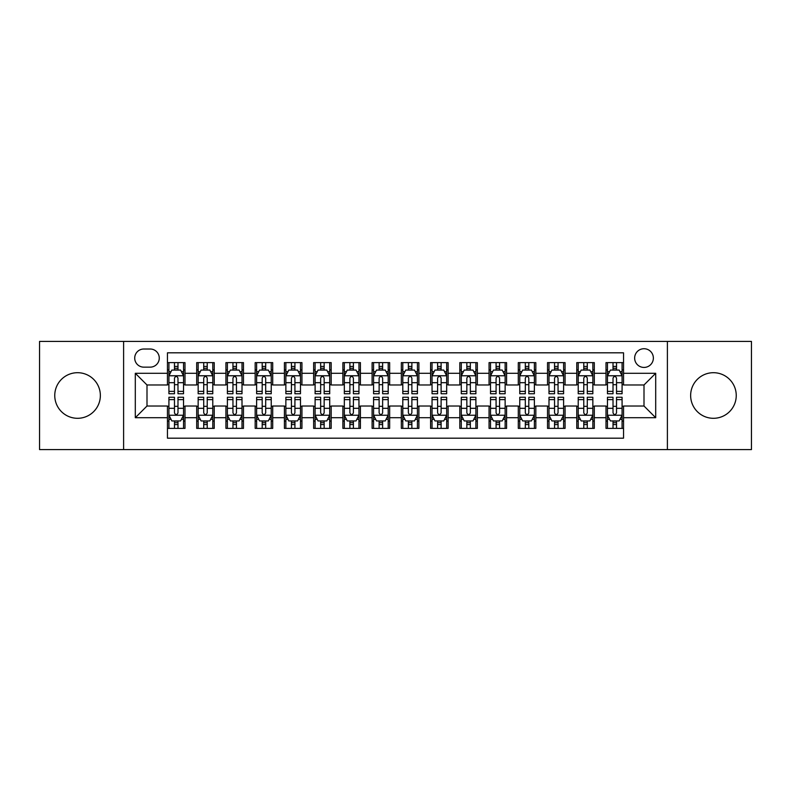 <?xml version="1.0" encoding="UTF-8"?>
<svg xmlns="http://www.w3.org/2000/svg" width="791" height="791" viewBox="0 0 791 791"><rect width="100%" height="100%" fill="white"/><g stroke="black" fill="none" stroke-linecap="round" stroke-linejoin="round"><path stroke-width="1.19" d="M713.442 372.699A22.801 22.801 0 0 0 690.642 395.5A22.801 22.801 0 0 0 713.442 418.301A22.801 22.801 0 0 0 736.243 395.5A22.801 22.801 0 0 0 713.442 372.699M77.558 372.699A22.801 22.801 0 0 0 54.757 395.5A22.801 22.801 0 0 0 77.558 418.301A22.801 22.801 0 0 0 100.358 395.5A22.801 22.801 0 0 0 77.558 372.699M644.003 348.722A9.354 9.354 0 0 0 634.649 358.076A9.354 9.354 0 0 0 644.003 367.429A9.354 9.354 0 0 0 653.366 358.076A9.354 9.354 0 0 0 644.003 348.722M667.396 449.585L751.45 449.585L751.45 341.415L667.396 341.415L667.396 449.585L123.604 449.585L123.604 341.415L39.55 341.415L39.55 449.585L123.604 449.585M623.545 362.614L606.005 362.614L606.005 373.283L594.308 373.283L594.308 384.98L606.005 384.98L606.005 373.283M594.308 373.283L594.308 362.614L576.768 362.614L576.768 373.283L565.071 373.283L565.071 384.98L576.768 384.98L576.768 373.283M565.071 373.283L565.071 362.614L547.53 362.614L547.53 373.283L535.833 373.283L535.833 384.98L547.53 384.98L547.53 373.283M535.833 373.283L535.833 362.614L518.293 362.614L518.293 373.283L506.596 373.283L506.596 384.98L518.293 384.98L518.293 373.283M506.596 373.283L506.596 362.614L489.056 362.614L489.056 373.283L477.359 373.283L477.359 384.98L489.056 384.98L489.056 373.283M477.359 373.283L477.359 362.614L459.818 362.614L459.818 373.283L448.121 373.283L448.121 384.98L459.818 384.98L459.818 373.283M448.121 373.283L448.121 362.614L430.581 362.614L430.581 373.283L418.894 373.283L418.894 384.98L430.581 384.98L430.581 373.283M418.894 373.283L418.894 362.614L401.344 362.614L401.344 373.283L389.656 373.283L389.656 384.98L401.344 384.98L401.344 373.283M389.656 373.283L389.656 362.614L372.106 362.614L372.106 373.283L360.419 373.283L360.419 384.98L372.106 384.98L372.106 373.283M360.419 373.283L360.419 362.614L342.879 362.614L342.879 373.283L331.182 373.283L331.182 384.98L342.879 384.98L342.879 373.283M331.182 373.283L331.182 362.614L313.641 362.614L313.641 373.283L301.944 373.283L301.944 384.98L313.641 384.98L313.641 373.283M301.944 373.283L301.944 362.614L284.404 362.614L284.404 373.283L272.707 373.283L272.707 384.98L284.404 384.98L284.404 373.283M272.707 373.283L272.707 362.614L255.167 362.614L255.167 373.283L243.47 373.283L243.47 384.98L255.167 384.98L255.167 373.283M243.47 373.283L243.47 362.614L225.929 362.614L225.929 373.283L214.232 373.283L214.232 384.98L225.929 384.98L225.929 373.283M214.232 373.283L214.232 362.614L196.692 362.614L196.692 384.98L184.995 384.98L184.995 362.614L167.455 362.614M167.455 428.386L184.995 428.386L184.995 406.02L196.692 406.02L196.692 428.386L214.232 428.386L214.232 406.02L225.929 406.02L225.929 417.717L214.232 417.717M225.929 417.717L225.929 428.386L243.47 428.386L243.47 406.02L255.167 406.02L255.167 417.717L243.47 417.717M255.167 417.717L255.167 428.386L272.707 428.386L272.707 406.02L284.404 406.02L284.404 417.717L272.707 417.717M284.404 417.717L284.404 428.386L301.944 428.386L301.944 406.02L313.641 406.02L313.641 417.717L301.944 417.717M313.641 417.717L313.641 428.386L331.182 428.386L331.182 406.02L342.879 406.02L342.879 417.717L331.182 417.717M342.879 417.717L342.879 428.386L360.419 428.386L360.419 406.02L372.106 406.02L372.106 417.717L360.419 417.717M372.106 417.717L372.106 428.386L389.656 428.386L389.656 406.02L401.344 406.02L401.344 417.717L389.656 417.717M401.344 417.717L401.344 428.386L418.894 428.386L418.894 406.02L430.581 406.02L430.581 417.717L418.894 417.717M430.581 417.717L430.581 428.386L448.121 428.386L448.121 406.02L459.818 406.02L459.818 417.717L448.121 417.717M459.818 417.717L459.818 428.386L477.359 428.386L477.359 406.02L489.056 406.02L489.056 417.717L477.359 417.717M489.056 417.717L489.056 428.386L506.596 428.386L506.596 406.02L518.293 406.02L518.293 417.717L506.596 417.717M518.293 417.717L518.293 428.386L535.833 428.386L535.833 406.02L547.53 406.02L547.53 417.717L535.833 417.717M547.53 417.717L547.53 428.386L565.071 428.386L565.071 406.02L576.768 406.02L576.768 417.717L565.071 417.717M576.768 417.717L576.768 428.386L594.308 428.386L594.308 406.02L606.005 406.02L606.005 417.717L594.308 417.717M143.774 367.143L150.211 367.143A9.067 9.067 0 0 0 159.268 358.076A9.067 9.067 0 0 0 150.211 349.019L143.774 349.019A9.067 9.067 0 0 0 134.717 358.076A9.067 9.067 0 0 0 143.774 367.143M667.396 341.415L123.604 341.415M623.545 373.283L623.545 352.816L167.455 352.816L167.455 384.98L146.997 384.98L146.997 406.02L167.455 406.02L167.455 438.184L623.545 438.184L623.545 406.02L644.003 406.02L644.003 384.98L623.545 384.98L623.545 373.283L655.699 373.283L655.699 417.717L623.545 417.717M167.455 417.717L135.301 417.717L135.301 373.283L167.455 373.283M606.005 417.717L606.005 428.386L623.545 428.386M167.455 369.921L168.918 369.921M174.475 369.921L177.985 369.921M183.542 369.921L184.995 369.921M167.455 384.683L168.918 384.683M174.475 384.683L177.985 384.683M183.542 384.683L184.995 384.683M167.455 406.317L168.918 406.317M174.475 406.317L177.985 406.317M183.542 406.317L184.995 406.317M167.455 421.079L168.918 421.079M174.475 421.079L177.985 421.079M183.542 421.079L184.995 421.079M196.692 384.683L198.155 384.683M203.712 384.683L207.222 384.683M212.779 384.683L214.232 384.683M196.692 369.921L198.155 369.921M203.712 369.921L207.222 369.921M212.779 369.921L214.232 369.921M196.692 406.317L198.155 406.317M203.712 406.317L207.222 406.317M212.779 406.317L214.232 406.317M196.692 421.079L198.155 421.079M203.712 421.079L207.222 421.079M212.779 421.079L214.232 421.079M225.929 406.317L227.393 406.317M232.95 406.317L236.46 406.317M242.006 406.317L243.47 406.317M225.929 421.079L227.393 421.079M232.95 421.079L236.46 421.079M242.006 421.079L243.47 421.079M225.929 369.921L227.393 369.921M232.95 369.921L236.46 369.921M242.006 369.921L243.47 369.921M225.929 384.683L227.393 384.683M232.95 384.683L236.46 384.683M242.006 384.683L243.47 384.683M255.167 406.317L256.63 406.317M262.187 406.317L265.687 406.317M271.244 406.317L272.707 406.317M255.167 421.079L256.63 421.079M262.187 421.079L265.687 421.079M271.244 421.079L272.707 421.079M255.167 369.921L256.63 369.921M262.187 369.921L265.687 369.921M271.244 369.921L272.707 369.921M255.167 384.683L256.63 384.683M262.187 384.683L265.687 384.683M271.244 384.683L272.707 384.683M284.404 406.317L285.867 406.317M291.424 406.317L294.924 406.317M300.481 406.317L301.944 406.317M284.404 421.079L285.867 421.079M291.424 421.079L294.924 421.079M300.481 421.079L301.944 421.079M284.404 369.921L285.867 369.921M291.424 369.921L294.924 369.921M300.481 369.921L301.944 369.921M284.404 384.683L285.867 384.683M291.424 384.683L294.924 384.683M300.481 384.683L301.944 384.683M313.641 406.317L315.105 406.317M320.652 406.317L324.162 406.317M329.718 406.317L331.182 406.317M313.641 421.079L315.105 421.079M320.652 421.079L324.162 421.079M329.718 421.079L331.182 421.079M313.641 369.921L315.105 369.921M320.652 369.921L324.162 369.921M329.718 369.921L331.182 369.921M313.641 384.683L315.105 384.683M320.652 384.683L324.162 384.683M329.718 384.683L331.182 384.683M342.879 406.317L344.332 406.317M349.889 406.317L353.399 406.317M358.956 406.317L360.419 406.317M342.879 421.079L344.332 421.079M349.889 421.079L353.399 421.079M358.956 421.079L360.419 421.079M342.879 369.921L344.332 369.921M349.889 369.921L353.399 369.921M358.956 369.921L360.419 369.921M342.879 384.683L344.332 384.683M349.889 384.683L353.399 384.683M358.956 384.683L360.419 384.683M372.106 406.317L373.57 406.317M379.126 406.317L382.636 406.317M388.193 406.317L389.656 406.317M372.106 421.079L373.57 421.079M379.126 421.079L382.636 421.079M388.193 421.079L389.656 421.079M372.106 369.921L373.57 369.921M379.126 369.921L382.636 369.921M388.193 369.921L389.656 369.921M372.106 384.683L373.57 384.683M379.126 384.683L382.636 384.683M388.193 384.683L389.656 384.683M401.344 406.317L402.807 406.317M408.364 406.317L411.874 406.317M417.43 406.317L418.894 406.317M401.344 421.079L402.807 421.079M408.364 421.079L411.874 421.079M417.43 421.079L418.894 421.079M401.344 369.921L402.807 369.921M408.364 369.921L411.874 369.921M417.43 369.921L418.894 369.921M401.344 384.683L402.807 384.683M408.364 384.683L411.874 384.683M417.43 384.683L418.894 384.683M430.581 406.317L432.044 406.317M437.601 406.317L441.111 406.317M446.668 406.317L448.121 406.317M430.581 421.079L432.044 421.079M437.601 421.079L441.111 421.079M446.668 421.079L448.121 421.079M430.581 369.921L432.044 369.921M437.601 369.921L441.111 369.921M446.668 369.921L448.121 369.921M430.581 384.683L432.044 384.683M437.601 384.683L441.111 384.683M446.668 384.683L448.121 384.683M459.818 406.317L461.282 406.317M466.838 406.317L470.348 406.317M475.895 406.317L477.359 406.317M459.818 421.079L461.282 421.079M466.838 421.079L470.348 421.079M475.895 421.079L477.359 421.079M459.818 369.921L461.282 369.921M466.838 369.921L470.348 369.921M475.895 369.921L477.359 369.921M459.818 384.683L461.282 384.683M466.838 384.683L470.348 384.683M475.895 384.683L477.359 384.683M489.056 406.317L490.519 406.317M496.076 406.317L499.576 406.317M505.133 406.317L506.596 406.317M489.056 421.079L490.519 421.079M496.076 421.079L499.576 421.079M505.133 421.079L506.596 421.079M489.056 369.921L490.519 369.921M496.076 369.921L499.576 369.921M505.133 369.921L506.596 369.921M489.056 384.683L490.519 384.683M496.076 384.683L499.576 384.683M505.133 384.683L506.596 384.683M518.293 406.317L519.756 406.317M525.313 406.317L528.813 406.317M534.37 406.317L535.833 406.317M518.293 421.079L519.756 421.079M525.313 421.079L528.813 421.079M534.37 421.079L535.833 421.079M518.293 369.921L519.756 369.921M525.313 369.921L528.813 369.921M534.37 369.921L535.833 369.921M518.293 384.683L519.756 384.683M525.313 384.683L528.813 384.683M534.37 384.683L535.833 384.683M547.53 406.317L548.994 406.317M554.54 406.317L558.05 406.317M563.607 406.317L565.071 406.317M547.53 421.079L548.994 421.079M554.54 421.079L558.05 421.079M563.607 421.079L565.071 421.079M547.53 369.921L548.994 369.921M554.54 369.921L558.05 369.921M563.607 369.921L565.071 369.921M547.53 384.683L548.994 384.683M554.54 384.683L558.05 384.683M563.607 384.683L565.071 384.683M576.768 406.317L578.221 406.317M583.778 406.317L587.288 406.317M592.845 406.317L594.308 406.317M576.768 421.079L578.221 421.079M583.778 421.079L587.288 421.079M592.845 421.079L594.308 421.079M576.768 369.921L578.221 369.921M583.778 369.921L587.288 369.921M592.845 369.921L594.308 369.921M576.768 384.683L578.221 384.683M583.778 384.683L587.288 384.683M592.845 384.683L594.308 384.683M606.005 406.317L607.458 406.317M613.015 406.317L616.525 406.317M622.082 406.317L623.545 406.317M606.005 421.079L607.458 421.079M613.015 421.079L616.525 421.079M622.082 421.079L623.545 421.079M606.005 369.921L607.458 369.921M613.015 369.921L616.525 369.921M622.082 369.921L623.545 369.921M606.005 384.683L607.458 384.683M613.015 384.683L616.525 384.683M622.082 384.683L623.545 384.683M146.997 384.98L135.301 373.283M146.997 406.02L135.301 417.717M655.699 373.283L644.003 384.98M655.699 417.717L644.003 406.02M177.985 366.411L174.475 366.411M183.542 391.367L177.985 391.367L177.985 393.75L183.542 393.75L183.542 375.913L180.615 370.069L171.845 370.069L168.918 375.913L168.918 393.75L174.475 393.75L174.475 391.367L168.918 391.367M168.918 375.913L168.918 362.614M183.542 375.913L183.542 362.614M174.475 370.069L174.475 362.614M177.985 362.614L177.985 370.069M177.985 391.367L177.985 378.108C176.818 375.854 175.642 375.854 174.475 378.108L174.475 391.367M174.475 424.589L177.985 424.589M168.918 399.633L174.475 399.633L174.475 397.25L168.918 397.25L168.918 415.087L171.845 420.931L180.615 420.931L183.542 415.087L183.542 397.25L177.985 397.25L177.985 399.633L183.542 399.633M183.542 415.087L183.542 428.386M168.918 415.087L168.918 428.386M177.985 420.931L177.985 428.386M174.475 428.386L174.475 420.931M174.475 399.633L174.475 412.892C175.642 415.146 176.808 415.146 177.985 412.892L177.985 399.633M207.222 366.411L203.712 366.411M212.779 391.367L207.222 391.367L207.222 393.75L212.779 393.75L212.779 375.913L209.852 370.069L201.082 370.069L198.155 375.913L198.155 393.75L203.712 393.75L203.712 391.367L198.155 391.367M198.155 375.913L198.155 362.614M212.779 375.913L212.779 362.614M203.712 370.069L203.712 362.614M207.222 362.614L207.222 370.069M207.222 391.367L207.222 378.108C206.056 375.854 204.879 375.854 203.712 378.108L203.712 391.367M236.46 366.411L232.95 366.411M242.006 391.367L236.46 391.367L236.46 393.75L242.006 393.75L242.006 375.913L239.09 370.069L230.319 370.069L227.393 375.913L227.393 393.75L232.95 393.75L232.95 391.367L227.393 391.367M227.393 375.913L227.393 362.614M242.006 375.913L242.006 362.614M232.95 370.069L232.95 362.614M236.46 362.614L236.46 370.069M236.46 391.367L236.46 378.108C235.283 375.854 234.116 375.854 232.95 378.108L232.95 391.367M265.687 366.411L262.187 366.411M271.244 391.367L265.687 391.367L265.687 393.75L271.244 393.75L271.244 375.913L268.327 370.069L259.557 370.069L256.63 375.913L256.63 393.75L262.187 393.75L262.187 391.367L256.63 391.367M256.63 375.913L256.63 362.614M271.244 375.913L271.244 362.614M262.187 370.069L262.187 362.614M265.687 362.614L265.687 370.069M265.687 391.367L265.687 378.108C264.52 375.854 263.354 375.854 262.187 378.108L262.187 391.367M294.924 366.411L291.424 366.411M300.481 391.367L294.924 391.367L294.924 393.75L300.481 393.75L300.481 375.913L297.554 370.069L288.784 370.069L285.867 375.913L285.867 393.75L291.424 393.75L291.424 391.367L285.867 391.367M285.867 375.913L285.867 362.614M300.481 375.913L300.481 362.614M291.424 370.069L291.424 362.614M294.924 362.614L294.924 370.069M294.924 391.367L294.924 378.108C293.758 375.854 292.591 375.854 291.424 378.108L291.424 391.367M203.712 424.589L207.222 424.589M198.155 399.633L203.712 399.633L203.712 397.25L198.155 397.25L198.155 415.087L201.082 420.931L209.852 420.931L212.779 415.087L212.779 397.25L207.222 397.25L207.222 399.633L212.779 399.633M212.779 415.087L212.779 428.386M198.155 415.087L198.155 428.386M207.222 420.931L207.222 428.386M203.712 428.386L203.712 420.931M203.712 399.633L203.712 412.892C204.879 415.146 206.046 415.146 207.222 412.892L207.222 399.633M232.95 424.589L236.46 424.589M227.393 399.633L232.95 399.633L232.95 397.25L227.393 397.25L227.393 415.087L230.319 420.931L239.09 420.931L242.006 415.087L242.006 397.25L236.46 397.25L236.46 399.633L242.006 399.633M242.006 415.087L242.006 428.386M227.393 415.087L227.393 428.386M236.46 420.931L236.46 428.386M232.95 428.386L232.95 420.931M232.95 399.633L232.95 412.892C234.116 415.146 235.283 415.146 236.46 412.892L236.46 399.633M262.187 424.589L265.687 424.589M256.63 399.633L262.187 399.633L262.187 397.25L256.63 397.25L256.63 415.087L259.557 420.931L268.327 420.931L271.244 415.087L271.244 397.25L265.687 397.25L265.687 399.633L271.244 399.633M271.244 415.087L271.244 428.386M256.63 415.087L256.63 428.386M265.687 420.931L265.687 428.386M262.187 428.386L262.187 420.931M262.187 399.633L262.187 412.892C263.354 415.146 264.52 415.146 265.687 412.892L265.687 399.633M291.424 424.589L294.924 424.589M285.867 399.633L291.424 399.633L291.424 397.25L285.867 397.25L285.867 415.087L288.784 420.931L297.554 420.931L300.481 415.087L300.481 397.25L294.924 397.25L294.924 399.633L300.481 399.633M300.481 415.087L300.481 428.386M285.867 415.087L285.867 428.386M294.924 420.931L294.924 428.386M291.424 428.386L291.424 420.931M291.424 399.633L291.424 412.892C292.591 415.146 293.758 415.146 294.924 412.892L294.924 399.633M324.162 366.411L320.652 366.411M329.718 391.367L324.162 391.367L324.162 393.75L329.718 393.75L329.718 375.913L326.792 370.069L318.022 370.069L315.105 375.913L315.105 393.75L320.652 393.75L320.652 391.367L315.105 391.367M315.105 375.913L315.105 362.614M329.718 375.913L329.718 362.614M320.652 370.069L320.652 362.614M324.162 362.614L324.162 370.069M324.162 391.367L324.162 378.108C322.995 375.854 321.828 375.854 320.652 378.108L320.652 391.367M320.652 424.589L324.162 424.589M315.105 399.633L320.652 399.633L320.652 397.25L315.105 397.25L315.105 415.087L318.022 420.931L326.792 420.931L329.718 415.087L329.718 397.25L324.162 397.25L324.162 399.633L329.718 399.633M329.718 415.087L329.718 428.386M315.105 415.087L315.105 428.386M324.162 420.931L324.162 428.386M320.652 428.386L320.652 420.931M320.652 399.633L320.652 412.892C321.828 415.146 322.995 415.146 324.162 412.892L324.162 399.633M353.399 366.411L349.889 366.411M358.956 391.367L353.399 391.367L353.399 393.75L358.956 393.75L358.956 375.913L356.029 370.069L347.259 370.069L344.332 375.913L344.332 393.75L349.889 393.75L349.889 391.367L344.332 391.367M344.332 375.913L344.332 362.614M358.956 375.913L358.956 362.614M349.889 370.069L349.889 362.614M353.399 362.614L353.399 370.069M353.399 391.367L353.399 378.108C352.232 375.854 351.066 375.854 349.889 378.108L349.889 391.367M349.889 424.589L353.399 424.589M344.332 399.633L349.889 399.633L349.889 397.25L344.332 397.25L344.332 415.087L347.259 420.931L356.029 420.931L358.956 415.087L358.956 397.25L353.399 397.25L353.399 399.633L358.956 399.633M358.956 415.087L358.956 428.386M344.332 415.087L344.332 428.386M353.399 420.931L353.399 428.386M349.889 428.386L349.889 420.931M349.889 399.633L349.889 412.892C351.056 415.146 352.232 415.146 353.399 412.892L353.399 399.633M382.636 366.411L379.126 366.411M388.193 391.367L382.636 391.367L382.636 393.75L388.193 393.75L388.193 375.913L385.266 370.069L376.496 370.069L373.57 375.913L373.57 393.75L379.126 393.75L379.126 391.367L373.57 391.367M373.57 375.913L373.57 362.614M388.193 375.913L388.193 362.614M379.126 370.069L379.126 362.614M382.636 362.614L382.636 370.069M382.636 391.367L382.636 378.108C381.47 375.854 380.303 375.854 379.126 378.108L379.126 391.367M379.126 424.589L382.636 424.589M373.57 399.633L379.126 399.633L379.126 397.25L373.57 397.25L373.57 415.087L376.496 420.931L385.266 420.931L388.193 415.087L388.193 397.25L382.636 397.25L382.636 399.633L388.193 399.633M388.193 415.087L388.193 428.386M373.57 415.087L373.57 428.386M382.636 420.931L382.636 428.386M379.126 428.386L379.126 420.931M379.126 399.633L379.126 412.892C380.293 415.146 381.47 415.146 382.636 412.892L382.636 399.633M411.874 366.411L408.364 366.411M417.43 391.367L411.874 391.367L411.874 393.75L417.43 393.75L417.43 375.913L414.504 370.069L405.734 370.069L402.807 375.913L402.807 393.75L408.364 393.75L408.364 391.367L402.807 391.367M402.807 375.913L402.807 362.614M417.43 375.913L417.43 362.614M408.364 370.069L408.364 362.614M411.874 362.614L411.874 370.069M411.874 391.367L411.874 378.108C410.707 375.854 409.53 375.854 408.364 378.108L408.364 391.367M408.364 424.589L411.874 424.589M402.807 399.633L408.364 399.633L408.364 397.25L402.807 397.25L402.807 415.087L405.734 420.931L414.504 420.931L417.43 415.087L417.43 397.25L411.874 397.25L411.874 399.633L417.43 399.633M417.43 415.087L417.43 428.386M402.807 415.087L402.807 428.386M411.874 420.931L411.874 428.386M408.364 428.386L408.364 420.931M408.364 399.633L408.364 412.892C409.53 415.146 410.697 415.146 411.874 412.892L411.874 399.633M441.111 366.411L437.601 366.411M446.668 391.367L441.111 391.367L441.111 393.75L446.668 393.75L446.668 375.913L443.741 370.069L434.971 370.069L432.044 375.913L432.044 393.75L437.601 393.75L437.601 391.367L432.044 391.367M432.044 375.913L432.044 362.614M446.668 375.913L446.668 362.614M437.601 370.069L437.601 362.614M441.111 362.614L441.111 370.069M441.111 391.367L441.111 378.108C439.944 375.854 438.768 375.854 437.601 378.108L437.601 391.367M437.601 424.589L441.111 424.589M432.044 399.633L437.601 399.633L437.601 397.25L432.044 397.25L432.044 415.087L434.971 420.931L443.741 420.931L446.668 415.087L446.668 397.25L441.111 397.25L441.111 399.633L446.668 399.633M446.668 415.087L446.668 428.386M432.044 415.087L432.044 428.386M441.111 420.931L441.111 428.386M437.601 428.386L437.601 420.931M437.601 399.633L437.601 412.892C438.768 415.146 439.934 415.146 441.111 412.892L441.111 399.633M470.348 366.411L466.838 366.411M475.895 391.367L470.348 391.367L470.348 393.75L475.895 393.75L475.895 375.913L472.978 370.069L464.208 370.069L461.282 375.913L461.282 393.75L466.838 393.75L466.838 391.367L461.282 391.367M461.282 375.913L461.282 362.614M475.895 375.913L475.895 362.614M466.838 370.069L466.838 362.614M470.348 362.614L470.348 370.069M470.348 391.367L470.348 378.108C469.172 375.854 468.005 375.854 466.838 378.108L466.838 391.367M466.838 424.589L470.348 424.589M461.282 399.633L466.838 399.633L466.838 397.25L461.282 397.25L461.282 415.087L464.208 420.931L472.978 420.931L475.895 415.087L475.895 397.25L470.348 397.25L470.348 399.633L475.895 399.633M475.895 415.087L475.895 428.386M461.282 415.087L461.282 428.386M470.348 420.931L470.348 428.386M466.838 428.386L466.838 420.931M466.838 399.633L466.838 412.892C468.005 415.146 469.172 415.146 470.348 412.892L470.348 399.633M499.576 366.411L496.076 366.411M505.133 391.367L499.576 391.367L499.576 393.75L505.133 393.75L505.133 375.913L502.216 370.069L493.446 370.069L490.519 375.913L490.519 393.75L496.076 393.75L496.076 391.367L490.519 391.367M490.519 375.913L490.519 362.614M505.133 375.913L505.133 362.614M496.076 370.069L496.076 362.614M499.576 362.614L499.576 370.069M499.576 391.367L499.576 378.108C498.409 375.854 497.242 375.854 496.076 378.108L496.076 391.367M496.076 424.589L499.576 424.589M490.519 399.633L496.076 399.633L496.076 397.25L490.519 397.25L490.519 415.087L493.446 420.931L502.216 420.931L505.133 415.087L505.133 397.25L499.576 397.25L499.576 399.633L505.133 399.633M505.133 415.087L505.133 428.386M490.519 415.087L490.519 428.386M499.576 420.931L499.576 428.386M496.076 428.386L496.076 420.931M496.076 399.633L496.076 412.892C497.242 415.146 498.409 415.146 499.576 412.892L499.576 399.633M528.813 366.411L525.313 366.411M534.37 391.367L528.813 391.367L528.813 393.75L534.37 393.75L534.37 375.913L531.443 370.069L522.673 370.069L519.756 375.913L519.756 393.75L525.313 393.75L525.313 391.367L519.756 391.367M519.756 375.913L519.756 362.614M534.37 375.913L534.37 362.614M525.313 370.069L525.313 362.614M528.813 362.614L528.813 370.069M528.813 391.367L528.813 378.108C527.646 375.854 526.48 375.854 525.313 378.108L525.313 391.367M525.313 424.589L528.813 424.589M519.756 399.633L525.313 399.633L525.313 397.25L519.756 397.25L519.756 415.087L522.673 420.931L531.443 420.931L534.37 415.087L534.37 397.25L528.813 397.25L528.813 399.633L534.37 399.633M534.37 415.087L534.37 428.386M519.756 415.087L519.756 428.386M528.813 420.931L528.813 428.386M525.313 428.386L525.313 420.931M525.313 399.633L525.313 412.892C526.48 415.146 527.646 415.146 528.813 412.892L528.813 399.633M554.54 424.589L558.05 424.589M548.994 399.633L554.54 399.633L554.54 397.25L548.994 397.25L548.994 415.087L551.91 420.931L560.681 420.931L563.607 415.087L563.607 397.25L558.05 397.25L558.05 399.633L563.607 399.633M563.607 415.087L563.607 428.386M548.994 415.087L548.994 428.386M558.05 420.931L558.05 428.386M554.54 428.386L554.54 420.931M554.54 399.633L554.54 412.892C555.717 415.146 556.884 415.146 558.05 412.892L558.05 399.633M583.778 424.589L587.288 424.589M578.221 399.633L583.778 399.633L583.778 397.25L578.221 397.25L578.221 415.087L581.148 420.931L589.918 420.931L592.845 415.087L592.845 397.25L587.288 397.25L587.288 399.633L592.845 399.633M592.845 415.087L592.845 428.386M578.221 415.087L578.221 428.386M587.288 420.931L587.288 428.386M583.778 428.386L583.778 420.931M583.778 399.633L583.778 412.892C584.945 415.146 586.121 415.146 587.288 412.892L587.288 399.633M558.05 366.411L554.54 366.411M563.607 391.367L558.05 391.367L558.05 393.75L563.607 393.75L563.607 375.913L560.681 370.069L551.91 370.069L548.994 375.913L548.994 393.75L554.54 393.75L554.54 391.367L548.994 391.367M548.994 375.913L548.994 362.614M563.607 375.913L563.607 362.614M554.54 370.069L554.54 362.614M558.05 362.614L558.05 370.069M558.05 391.367L558.05 378.108C556.884 375.854 555.717 375.854 554.54 378.108L554.54 391.367M587.288 366.411L583.778 366.411M592.845 391.367L587.288 391.367L587.288 393.75L592.845 393.75L592.845 375.913L589.918 370.069L581.148 370.069L578.221 375.913L578.221 393.75L583.778 393.75L583.778 391.367L578.221 391.367M578.221 375.913L578.221 362.614M592.845 375.913L592.845 362.614M583.778 370.069L583.778 362.614M587.288 362.614L587.288 370.069M587.288 391.367L587.288 378.108C586.121 375.854 584.954 375.854 583.778 378.108L583.778 391.367M616.525 366.411L613.015 366.411M622.082 391.367L616.525 391.367L616.525 393.75L622.082 393.75L622.082 375.913L619.155 370.069L610.385 370.069L607.458 375.913L607.458 393.75L613.015 393.75L613.015 391.367L607.458 391.367M607.458 375.913L607.458 362.614M622.082 375.913L622.082 362.614M613.015 370.069L613.015 362.614M616.525 362.614L616.525 370.069M616.525 391.367L616.525 378.108C615.358 375.854 614.192 375.854 613.015 378.108L613.015 391.367M613.015 424.589L616.525 424.589M607.458 399.633L613.015 399.633L613.015 397.25L607.458 397.25L607.458 415.087L610.385 420.931L619.155 420.931L622.082 415.087L622.082 397.25L616.525 397.25L616.525 399.633L622.082 399.633M622.082 415.087L622.082 428.386M607.458 415.087L607.458 428.386M616.525 420.931L616.525 428.386M613.015 428.386L613.015 420.931M613.015 399.633L613.015 412.892C614.182 415.146 615.358 415.146 616.525 412.892L616.525 399.633M196.692 417.717L184.995 417.717M196.692 373.283L184.995 373.283M183.463 375.765L168.997 375.765M168.918 371.671L171.044 371.671M181.416 371.671L183.542 371.671M174.475 382.686L168.918 382.686M183.542 382.686L177.985 382.686M177.985 368.27L174.475 368.27M168.997 415.235L183.463 415.235M183.542 419.329L181.416 419.329M171.044 419.329L168.918 419.329M177.985 408.314L183.542 408.314M168.918 408.314L174.475 408.314M174.475 422.73L177.985 422.73M212.7 375.765L198.225 375.765M198.155 371.671L200.271 371.671M210.653 371.671L212.779 371.671M203.712 382.686L198.155 382.686M212.779 382.686L207.222 382.686M207.222 368.27L203.712 368.27M241.937 375.765L227.462 375.765M227.393 371.671L229.509 371.671M239.891 371.671L242.006 371.671M232.95 382.686L227.393 382.686M242.006 382.686L236.46 382.686M236.46 368.27L232.95 368.27M271.175 375.765L256.699 375.765M256.63 371.671L258.746 371.671M269.128 371.671L271.244 371.671M262.187 382.686L256.63 382.686M271.244 382.686L265.687 382.686M265.687 368.27L262.187 368.27M300.412 375.765L285.937 375.765M285.867 371.671L287.983 371.671M298.365 371.671L300.481 371.671M291.424 382.686L285.867 382.686M300.481 382.686L294.924 382.686M294.924 368.27L291.424 368.27M198.225 415.235L212.7 415.235M212.779 419.329L210.653 419.329M200.271 419.329L198.155 419.329M207.222 408.314L212.779 408.314M198.155 408.314L203.712 408.314M203.712 422.73L207.222 422.73M227.462 415.235L241.937 415.235M242.006 419.329L239.891 419.329M229.509 419.329L227.393 419.329M236.46 408.314L242.006 408.314M227.393 408.314L232.95 408.314M232.95 422.73L236.46 422.73M256.699 415.235L271.175 415.235M271.244 419.329L269.128 419.329M258.746 419.329L256.63 419.329M265.687 408.314L271.244 408.314M256.63 408.314L262.187 408.314M262.187 422.73L265.687 422.73M285.937 415.235L300.412 415.235M300.481 419.329L298.365 419.329M287.983 419.329L285.867 419.329M294.924 408.314L300.481 408.314M285.867 408.314L291.424 408.314M291.424 422.73L294.924 422.73M329.649 375.765L315.174 375.765M315.105 371.671L317.221 371.671M327.603 371.671L329.718 371.671M320.652 382.686L315.105 382.686M329.718 382.686L324.162 382.686M324.162 368.27L320.652 368.27M315.174 415.235L329.649 415.235M329.718 419.329L327.603 419.329M317.221 419.329L315.105 419.329M324.162 408.314L329.718 408.314M315.105 408.314L320.652 408.314M320.652 422.73L324.162 422.73M358.887 375.765L344.411 375.765M344.332 371.671L346.458 371.671M356.84 371.671L358.956 371.671M349.889 382.686L344.332 382.686M358.956 382.686L353.399 382.686M353.399 368.27L349.889 368.27M344.411 415.235L358.887 415.235M358.956 419.329L356.84 419.329M346.458 419.329L344.332 419.329M353.399 408.314L358.956 408.314M344.332 408.314L349.889 408.314M349.889 422.73L353.399 422.73M388.114 375.765L373.649 375.765M373.57 371.671L375.695 371.671M386.067 371.671L388.193 371.671M379.126 382.686L373.57 382.686M388.193 382.686L382.636 382.686M382.636 368.27L379.126 368.27M373.649 415.235L388.114 415.235M388.193 419.329L386.067 419.329M375.695 419.329L373.57 419.329M382.636 408.314L388.193 408.314M373.57 408.314L379.126 408.314M379.126 422.73L382.636 422.73M417.351 375.765L402.886 375.765M402.807 371.671L404.933 371.671M415.305 371.671L417.43 371.671M408.364 382.686L402.807 382.686M417.43 382.686L411.874 382.686M411.874 368.27L408.364 368.27M402.886 415.235L417.351 415.235M417.43 419.329L415.305 419.329M404.933 419.329L402.807 419.329M411.874 408.314L417.43 408.314M402.807 408.314L408.364 408.314M408.364 422.73L411.874 422.73M446.589 375.765L432.113 375.765M432.044 371.671L434.16 371.671M444.542 371.671L446.668 371.671M437.601 382.686L432.044 382.686M446.668 382.686L441.111 382.686M441.111 368.27L437.601 368.27M432.113 415.235L446.589 415.235M446.668 419.329L444.542 419.329M434.16 419.329L432.044 419.329M441.111 408.314L446.668 408.314M432.044 408.314L437.601 408.314M437.601 422.73L441.111 422.73M475.826 375.765L461.351 375.765M461.282 371.671L463.397 371.671M473.779 371.671L475.895 371.671M466.838 382.686L461.282 382.686M475.895 382.686L470.348 382.686M470.348 368.27L466.838 368.27M461.351 415.235L475.826 415.235M475.895 419.329L473.779 419.329M463.397 419.329L461.282 419.329M470.348 408.314L475.895 408.314M461.282 408.314L466.838 408.314M466.838 422.73L470.348 422.73M505.063 375.765L490.588 375.765M490.519 371.671L492.635 371.671M503.017 371.671L505.133 371.671M496.076 382.686L490.519 382.686M505.133 382.686L499.576 382.686M499.576 368.27L496.076 368.27M490.588 415.235L505.063 415.235M505.133 419.329L503.017 419.329M492.635 419.329L490.519 419.329M499.576 408.314L505.133 408.314M490.519 408.314L496.076 408.314M496.076 422.73L499.576 422.73M534.301 375.765L519.825 375.765M519.756 371.671L521.872 371.671M532.254 371.671L534.37 371.671M525.313 382.686L519.756 382.686M534.37 382.686L528.813 382.686M528.813 368.27L525.313 368.27M519.825 415.235L534.301 415.235M534.37 419.329L532.254 419.329M521.872 419.329L519.756 419.329M528.813 408.314L534.37 408.314M519.756 408.314L525.313 408.314M525.313 422.73L528.813 422.73M549.063 415.235L563.538 415.235M563.607 419.329L561.491 419.329M551.109 419.329L548.994 419.329M558.05 408.314L563.607 408.314M548.994 408.314L554.54 408.314M554.54 422.73L558.05 422.73M578.3 415.235L592.775 415.235M592.845 419.329L590.729 419.329M580.347 419.329L578.221 419.329M587.288 408.314L592.845 408.314M578.221 408.314L583.778 408.314M583.778 422.73L587.288 422.73M563.538 375.765L549.063 375.765M548.994 371.671L551.109 371.671M561.491 371.671L563.607 371.671M554.54 382.686L548.994 382.686M563.607 382.686L558.05 382.686M558.05 368.27L554.54 368.27M592.775 375.765L578.3 375.765M578.221 371.671L580.347 371.671M590.729 371.671L592.845 371.671M583.778 382.686L578.221 382.686M592.845 382.686L587.288 382.686M587.288 368.27L583.778 368.27M622.003 375.765L607.537 375.765M607.458 371.671L609.584 371.671M619.956 371.671L622.082 371.671M613.015 382.686L607.458 382.686M622.082 382.686L616.525 382.686M616.525 368.27L613.015 368.27M607.537 415.235L622.003 415.235M622.082 419.329L619.956 419.329M609.584 419.329L607.458 419.329M616.525 408.314L622.082 408.314M607.458 408.314L613.015 408.314M613.015 422.73L616.525 422.73"/></g></svg>
